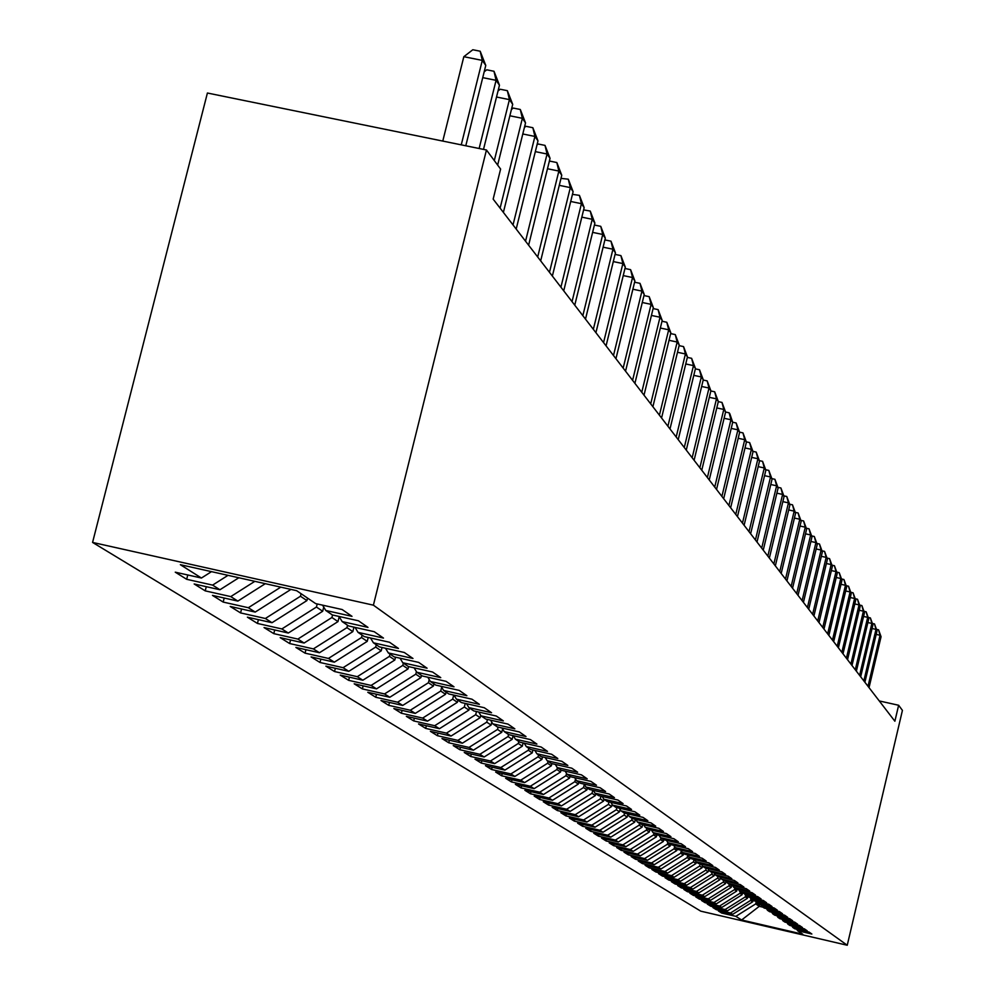 <?xml version="1.0" encoding="UTF-8"?>
<svg xmlns="http://www.w3.org/2000/svg" width="995" height="995" viewBox="0 0 995 995"><rect width="100%" height="100%" fill="white"/><g stroke="black" fill="none" stroke-linecap="round" stroke-linejoin="round"><path stroke-width="1.49" d="M92.572 542.424L700.741 911.159L847.242 945.25L373.399 605.171L92.572 542.424L207.408 93.02L486.455 149.996L373.399 605.171M759.67 904.604L759.26 906.333L741.623 919.989L802.766 934.218L797.592 930.698L811.858 934.019L809.072 932.091L794.719 928.758L792.791 927.439L807.181 930.798L804.346 928.832L789.868 925.462L787.903 924.131L802.43 927.502L799.532 925.512L784.943 922.116L782.941 920.761L797.592 924.156L794.644 922.129L779.918 918.708L777.879 917.328L792.654 920.748L789.657 918.683L774.794 915.226L772.717 913.82L787.63 917.29L784.582 915.176L769.583 911.694L767.468 910.263L782.518 913.746L779.408 911.594L764.272 908.087L762.12 906.632L777.306 910.151L774.135 907.962L758.862 904.418L756.673 902.925L771.996 906.482L768.762 904.244L753.352 900.674L751.113 899.157L766.585 902.751L763.289 900.463L747.73 896.868L745.454 895.313L761.075 898.933L757.717 896.619L742.009 892.975L739.683 891.396L755.454 895.052L752.021 892.689L736.176 889.02L733.8 887.403L749.72 891.085L746.225 888.672L730.218 884.978L727.805 883.336L743.874 887.055L740.305 884.592L724.136 880.849L721.673 879.182L737.904 882.926L734.273 880.413L717.942 876.645L715.43 874.941L731.822 878.722L728.104 876.16L711.624 872.354L709.062 870.613L725.604 874.431L721.823 871.819L705.169 867.976L702.557 866.197L719.273 870.053L715.405 867.391L698.589 863.511L695.915 861.695L712.806 865.588L708.85 862.864L691.861 858.946L689.137 857.093L706.189 861.023L702.159 858.237L684.995 854.282L682.209 852.392L699.448 856.359L695.331 853.511L677.981 849.519L675.132 847.591L692.545 851.596L688.341 848.698L670.817 844.655L667.906 842.678L685.505 846.733L681.202 843.76L663.491 839.68L660.518 837.666L678.304 841.758L673.913 838.723L656.004 834.606L652.956 832.541L670.941 836.671L666.451 833.574L648.342 829.407L645.233 827.293L663.416 831.472L658.827 828.3L640.519 824.096L637.335 821.932L655.717 826.161L651.016 822.902L632.509 818.661L629.25 816.447L647.844 820.713L643.031 817.393L624.313 813.102L620.979 810.838L639.785 815.154L634.86 811.746L615.93 807.405L612.522 805.092L631.539 809.445L626.489 805.962L607.348 801.572L603.853 799.209L623.094 803.612L617.92 800.042L598.555 795.614L594.973 793.177L614.437 797.642L609.151 793.985L589.55 789.495L585.881 787.008L605.582 791.51L600.159 787.766L580.321 783.239L576.565 780.689L596.49 785.242L590.93 781.398L570.856 776.809L567.013 774.197L587.187 778.811L581.478 774.869L561.168 770.229L557.212 767.555L577.635 772.219L571.789 768.177L551.218 763.488L547.163 760.74L567.846 765.453L561.852 761.312L541.019 756.561L536.852 753.737L557.797 758.513L551.64 754.26L530.546 749.446L526.28 746.561L547.486 751.387L541.156 747.021L519.788 742.158L515.41 739.186L536.89 744.073L530.397 739.583L508.756 734.658L504.254 731.611L526.019 736.549L519.34 731.947L497.413 726.959L492.786 723.825L514.838 728.837L507.985 724.099L485.759 719.049L481.008 715.828L503.346 720.902L496.306 716.027L473.769 710.915L468.881 707.607L491.542 712.731L484.291 707.731L461.444 702.557L456.419 699.137L479.391 704.348L471.928 699.186L448.77 693.95L443.596 690.43L466.879 695.704L459.205 690.393L435.71 685.082L430.387 681.475L454.006 686.811L446.096 681.351L422.278 675.966L416.781 672.234L440.748 677.645L432.589 672.023L408.423 666.563L402.764 662.732L427.079 668.205L418.684 662.409L394.157 656.874L388.324 652.919L412.987 658.479L404.331 652.496L379.431 646.887L373.411 642.807L398.46 648.442L389.518 642.26L364.245 636.589L358.038 632.372L383.473 638.081L374.244 631.701L348.573 625.942L342.168 621.589L367.988 627.385L358.461 620.805L332.392 614.96L325.763 610.47L352.006 616.34L342.156 609.537L315.664 603.604L296.622 590.682L180.356 564.687L201.438 578.033L175.257 572.175L186.674 579.301L212.607 585.11L219.945 589.749L194.162 583.965L205.219 590.868L230.753 596.602L237.855 601.092L212.47 595.396L223.178 602.074L248.327 607.721L255.205 612.074L230.206 606.452L240.579 612.92L265.354 618.492L272.021 622.708L247.382 617.174L257.444 623.442L281.859 628.939L288.314 633.031L264.036 627.559L273.799 633.641L297.853 639.076L304.122 643.031L280.192 637.646L289.657 643.541L313.375 648.902L319.457 652.745L295.876 647.422L305.055 653.155L328.437 658.429L334.345 662.172L311.099 656.911L320.017 662.483L343.076 667.695L348.81 671.326L325.875 666.14L334.544 671.538L357.28 676.687L362.852 680.219L340.24 675.095L348.66 680.344L371.098 685.431L376.508 688.863L354.195 683.801L362.391 688.913L384.53 693.938L389.791 697.271L367.777 692.271L375.737 697.246L397.59 702.209L402.714 705.443L380.985 700.505L388.734 705.343L410.288 710.243L415.276 713.403L393.833 708.527L401.383 713.241L422.664 718.079L427.514 721.151L406.346 716.338L413.696 720.915L434.703 725.703L439.442 728.701L418.534 723.937L425.686 728.402L446.444 733.128L451.046 736.051L430.4 731.337L437.377 735.691L457.874 740.367L462.364 743.203L441.967 738.551L448.77 742.792L469.006 747.419L473.384 750.193L453.247 745.591L459.877 749.72L479.876 754.297L484.142 756.996L464.242 752.444L470.71 756.486L490.473 761.001L494.639 763.638L474.963 759.135L481.281 763.078L500.808 767.543L504.875 770.118L485.436 765.665L491.592 769.508L510.895 773.936L514.863 776.448L495.647 772.045L501.667 775.789L520.746 780.167L524.614 782.617L505.622 778.264L511.492 781.933L530.36 786.249L534.141 788.649L515.36 784.346L521.094 787.916L539.75 792.194L543.444 794.532L524.875 790.279L530.484 793.774L548.929 798.002L552.536 800.291L534.178 796.075L539.651 799.495L557.896 803.686L561.429 805.925L543.27 801.746L548.618 805.092L566.665 809.233L570.11 811.422L552.15 807.293L557.387 810.552L575.234 814.656L578.605 816.795L560.832 812.704L565.956 815.9L583.617 819.967L586.926 822.057L569.339 818.014L574.351 821.136L591.826 825.166L595.047 827.206L577.647 823.201L582.56 826.26L599.848 830.24L603.007 832.243L585.794 828.275L590.582 831.273L607.696 835.215L610.793 837.168L593.754 833.238L598.455 836.173L615.395 840.078L618.417 841.994L601.552 838.113L606.154 840.974L622.92 844.842L625.892 846.72L609.189 842.877L613.691 845.688L630.295 849.519L633.206 851.359L616.664 847.541L621.079 850.29L637.521 854.083L640.37 855.887L624.002 852.106L628.318 854.804L644.598 858.573L647.384 860.339L631.178 856.583L635.419 859.232L651.526 862.963L654.262 864.692L638.218 860.973L642.372 863.573L658.329 867.267L661.016 868.958L645.108 865.277L649.188 867.827L664.996 871.483L667.62 873.15L651.874 869.506L655.879 871.993L671.538 875.625L674.112 877.254L658.516 873.635L662.434 876.085L677.943 879.679L680.468 881.284L665.021 877.702L668.864 880.102L684.237 883.659L686.712 885.227L671.401 881.682L675.17 884.033L690.406 887.565L692.843 889.107L677.67 885.587L681.364 887.901L696.463 891.396L698.851 892.913L683.814 889.43L687.446 891.694L702.395 895.164L704.746 896.644L689.846 893.187L693.415 895.413L708.229 898.858L710.542 900.313L695.766 896.881L699.274 899.07L713.962 902.477L716.226 903.908L701.587 900.512L705.032 902.664L719.584 906.035L721.81 907.452L707.296 904.069L710.679 906.184L725.106 909.542L727.295 910.922L712.905 907.577L716.226 909.641L730.541 912.975L732.681 914.33L718.427 911.01L721.686 913.049L721.972 911.843M741.623 919.989L735.865 916.345L721.686 913.049M486.455 149.996L500.609 169.063L493.159 199.112L894.878 721.226L898.634 705.256L879.257 700.94M752.954 900.413L752.618 901.843L750.541 900.438L750.926 898.846M732.681 914.33L752.618 901.843M730.541 912.975L750.541 900.438M797.592 930.698L796.672 929.206M747.755 896.868L747.407 898.323L745.292 896.893L745.641 895.438M727.295 910.922L747.407 898.323M725.106 909.542L745.292 896.893M792.791 927.439L791.858 925.922M742.494 893.087L742.096 894.729L739.957 893.286L740.305 891.818M721.81 907.452L742.096 894.729M719.584 906.035L739.957 893.286M787.903 924.131L786.958 922.589M737.133 889.244L736.698 891.085L734.509 889.605L734.857 888.125M716.226 903.908L736.698 891.085M713.962 902.477L734.509 889.605M782.941 920.761L781.971 919.181M731.686 885.314L731.201 887.366L728.974 885.861L729.323 884.368M710.542 900.313L731.201 887.366M708.229 898.858L728.974 885.861M777.879 917.328L776.896 915.711M726.139 881.309L725.591 883.572L723.328 882.043L723.688 880.538M704.746 896.644L725.591 883.572M702.395 895.164L723.328 882.043M772.717 913.82L771.722 912.191M721.673 879.182L720.492 877.229L719.895 879.717L717.582 878.162L717.942 876.645M698.851 892.913L719.895 879.717M696.463 891.396L717.582 878.162M767.468 910.263L766.448 908.597M714.609 873.585L714.074 875.787L711.723 874.195L712.134 872.478M692.843 889.107L714.074 875.787M690.406 887.565L711.723 874.195M762.12 906.632L761.075 904.928M708.614 869.879L708.154 871.794L705.754 870.165L706.214 868.212M686.712 885.227L708.154 871.794M684.237 883.659L705.754 870.165M756.673 902.925L755.615 901.196M702.495 866.11L702.122 867.702L699.672 866.048L700.194 863.871M680.468 881.284L702.122 867.702M677.943 879.679L699.672 866.048M751.113 899.157L750.031 897.403M696.338 861.981L695.965 863.548L693.465 861.857L694.05 859.444M674.112 877.254L695.965 863.548M671.538 875.625L693.465 861.857M745.454 895.313L744.36 893.522M690.07 857.727L689.684 859.307L687.147 857.59L687.781 854.929L689.137 857.093M667.62 873.15L689.684 859.307M664.996 871.483L687.147 857.59M739.683 891.396L738.564 889.567M683.677 853.387L683.291 854.979L680.692 853.225L681.264 850.849M661.016 868.958L683.291 854.979M658.329 867.267L680.692 853.225M733.8 887.403L732.656 885.538M677.147 848.959L676.762 850.576L674.112 848.785L674.61 846.733M654.262 864.692L676.762 850.576M651.526 862.963L674.112 848.785M727.805 883.336L726.636 881.421M670.506 844.444L670.108 846.073L667.409 844.245L667.819 842.541M647.384 860.339L670.108 846.073M644.598 858.573L667.409 844.245M663.74 839.743L663.317 841.484L660.556 839.618L660.954 837.964M640.37 855.887L663.317 841.484M637.521 854.083L660.556 839.618M715.43 874.941L714.211 872.951M656.862 834.805L656.389 836.795L653.578 834.904L653.976 833.225M633.206 851.359L656.389 836.795M630.295 849.519L653.578 834.904M709.062 870.613L707.818 868.585M649.859 829.755L649.312 832.019L646.439 830.079L646.85 828.387M625.892 846.72L649.312 832.019M622.92 844.842L646.439 830.079M702.557 866.197L701.288 864.133M642.695 824.594L642.086 827.131L639.151 825.154L639.561 823.45M618.417 841.994L642.086 827.131M615.395 840.078L639.151 825.154M695.915 861.695L694.622 859.58M635.395 819.32L634.71 822.144L631.713 820.129L632.136 818.4M610.793 837.168L634.71 822.144M607.696 835.215L631.713 820.129M627.87 814.184L627.173 817.057L624.114 814.992L624.562 813.151M603.007 832.243L627.173 817.057M599.848 830.24L624.114 814.992M682.209 852.392L680.854 850.178M620.084 809.358L619.475 811.858L616.353 809.743L616.863 807.617M595.047 827.206L619.475 811.858M591.826 825.166L616.353 809.743M675.132 847.591L673.752 845.327M612.124 804.433L611.614 806.535L608.418 804.383L609.002 801.958M586.926 822.057L611.614 806.535M583.617 819.967L608.418 804.383M667.906 842.678L666.488 840.377M604.002 799.308L603.579 801.099L600.308 798.898L600.968 796.162M578.605 816.795L603.579 801.099M575.234 814.656L600.308 798.898M660.518 837.666L659.076 835.315M595.794 793.736L595.358 795.552L592.013 793.289L592.759 790.229M570.11 811.422L595.358 795.552M566.665 809.233L592.013 793.289M652.956 832.541L651.489 830.129M587.386 788.04L586.951 789.868L583.53 787.555L584.301 784.408M561.429 805.925L586.951 789.868M557.896 803.686L583.53 787.555M645.233 827.293L643.728 824.83M578.804 782.207L578.356 784.06L574.861 781.697L575.52 778.961M552.536 800.291L578.356 784.06M548.929 798.002L574.861 781.697M637.335 821.932L635.805 819.407M570.011 776.237L569.55 778.115L565.981 775.69L566.528 773.413M543.444 794.532L569.55 778.115M539.75 792.194L565.981 775.69M629.25 816.447L627.683 813.873M561.006 770.13L560.546 772.02L556.889 769.545L557.349 767.643M534.141 788.649L560.546 772.02M530.36 786.249L556.889 769.545M620.979 810.838L619.375 808.189M551.864 763.625L551.329 765.802L547.586 763.264L548.058 761.337M524.614 782.617L551.329 765.802M520.746 780.167L547.586 763.264M612.522 805.092L610.868 802.38M542.511 756.896L541.902 759.421L538.059 756.822L538.531 754.869M514.863 776.448L541.902 759.421M510.895 773.936L538.059 756.822M603.853 799.209L602.162 796.435M532.934 749.994L532.226 752.879L528.295 750.23L528.78 748.252M504.875 770.118L532.226 752.879M500.808 767.543L528.295 750.23M594.973 793.177L593.244 790.341M523.121 742.917L522.325 746.188L518.295 743.464L518.781 741.474M494.639 763.638L522.325 746.188M490.473 761.001L518.295 743.464M585.881 787.008L584.115 784.097M513.072 735.641L512.176 739.335L508.047 736.536L508.544 734.521M484.142 756.996L512.176 739.335M479.876 754.297L508.047 736.536M576.565 780.689L574.749 777.704M502.612 728.887L501.766 732.295L497.537 729.434L498.097 727.121M473.384 750.193L501.766 732.295M469.006 747.419L497.537 729.434M567.013 774.197L565.148 771.137M491.804 722.208L491.107 725.081L486.754 722.146L487.426 719.435M462.364 743.203L491.107 725.081M457.874 740.367L486.754 722.146M557.212 767.555L555.309 764.421M480.722 715.368L480.15 717.681L475.697 714.671L476.468 711.524M451.046 736.051L480.15 717.681M446.444 733.128L475.697 714.671M547.163 760.74L545.21 757.518M469.441 707.98L468.919 710.094L464.342 706.997L465.225 703.415M439.442 728.701L468.919 710.094M434.703 725.703L464.342 706.997M536.852 753.737L534.85 750.429M457.911 700.157L457.389 702.296L452.688 699.124L453.695 695.057M427.514 721.151L457.389 702.296M422.664 718.079L452.688 699.124M526.28 746.561L524.216 743.165M446.083 692.122L445.549 694.299L440.723 691.04L441.656 687.234M415.276 713.403L445.549 694.299M410.288 710.243L440.723 691.04M515.41 739.186L513.296 735.691M433.932 683.876L433.385 686.077L428.422 682.719L429.218 679.535M402.714 705.443L433.385 686.077M397.59 702.209L428.422 682.719M504.254 731.611L502.089 728.029M421.432 675.394L420.885 677.632L415.786 674.187L416.42 671.637M389.791 697.271L420.885 677.632M384.53 693.938L415.786 674.187M492.786 723.825L490.56 720.144M408.609 666.613L408.037 668.938L402.801 665.406L403.361 663.13M376.508 688.863L408.037 668.938M371.098 685.431L402.801 665.406M481.008 715.828L478.707 712.034M395.525 657.185L394.828 660.008L389.431 656.364L390.003 654.063M362.852 680.219L394.828 660.008M357.28 676.687L389.431 656.364M468.881 707.607L466.531 703.701M382.055 647.484L381.222 650.829L375.675 647.073L376.259 644.735M348.81 671.326L381.222 650.829M343.076 667.695L375.675 647.073M456.419 699.137L453.994 695.132M368.2 637.472L367.23 641.365L361.521 637.509L362.118 635.133M334.345 662.172L367.23 641.365M328.437 658.429L361.521 637.509M443.596 690.43L441.096 686.301M353.946 627.149L352.827 631.626L346.944 627.646L347.541 625.246M319.457 652.745L352.827 631.626M313.375 648.902L346.944 627.646M430.387 681.475L427.813 677.222M339.208 616.676L337.989 621.601L331.92 617.497L332.541 614.997M304.122 643.031L337.989 621.601M297.853 639.076L331.92 617.497M416.781 672.234L414.144 667.856M323.736 607.074L322.691 611.253L316.435 607.037L317.206 603.953M288.314 633.031L322.691 611.253M281.859 628.939L316.435 607.037M402.764 662.732L400.04 658.205M307.542 598.094L306.92 600.594L300.478 596.241L301.099 593.729M272.021 622.708L306.92 600.594M265.354 618.492L300.478 596.241M388.324 652.919L385.513 648.255M290.714 589.363L290.08 589.214M255.205 612.074L290.652 589.6M248.327 607.721L280.789 587.137M373.411 642.807L370.526 637.994M237.855 601.092L265.304 583.679M230.753 596.602L254.819 581.341M358.038 632.372L355.053 627.397M219.945 589.749L238.837 577.759M212.607 585.11L228.004 575.346M342.168 621.589L339.084 616.465M201.438 578.033L211.487 571.652M325.763 610.47L322.579 605.159M847.242 945.25L902.428 710.38L898.634 705.256M756.138 902.067L755.702 903.92L759.26 906.333L762.941 907.179M735.865 916.345L755.702 903.92M186.674 579.301L187.769 574.973M205.219 590.868L206.276 586.689M223.178 602.074L224.198 598.02M240.579 612.92L241.561 609.002M257.444 623.442L258.389 619.649M273.799 633.641L274.719 629.972M289.657 643.541L290.552 639.972M305.055 653.155L305.925 649.685M320.017 662.483L320.85 659.125M334.544 671.538L335.352 668.279M348.66 680.344L349.444 677.185M362.391 688.913L363.15 685.829M375.737 697.246L376.483 694.249M388.734 705.343L389.455 702.433M401.383 713.241L402.079 710.405M413.696 720.915L414.368 718.166M425.686 728.402L426.345 725.716M437.377 735.691L438.011 733.079M448.77 742.792L449.392 740.255M459.877 749.72L460.486 747.245M470.71 756.486L471.294 754.061M481.281 763.078L481.854 760.715M491.592 769.508L492.152 767.207M501.667 775.789L502.214 773.55M511.492 781.933L512.027 779.732M521.094 787.916L521.616 785.776M530.484 793.774L530.994 791.684M539.651 799.495L540.148 797.455M548.618 805.092L549.103 803.089M557.387 810.552L557.859 808.599M565.956 815.9L566.416 813.997M574.351 821.136L574.799 819.271M582.56 826.26L582.995 824.432M590.582 831.273L591.018 829.482M598.455 836.173L598.878 834.419M606.154 840.974L606.564 839.27M613.691 845.688L614.102 844.009M621.079 850.29L621.477 848.648M628.318 854.804L628.703 853.2M635.419 859.232L635.793 857.653M642.372 863.573L642.745 862.031M649.188 867.827L649.548 866.309M655.879 871.993L656.227 870.513M662.434 876.085L662.782 874.63M668.864 880.102L669.2 878.672M675.17 884.033L675.505 882.64M681.364 887.901L681.699 886.52M687.446 891.694L687.769 890.338M693.415 895.413L693.726 894.095M699.274 899.07L699.584 897.764M705.032 902.664L705.331 901.383M710.679 906.184L710.977 904.928M716.226 909.641L716.524 908.41M461.257 144.847L482.289 60.396L485.771 65.434L465.784 145.78M442.775 141.079L463.832 56.69L482.289 60.396L480.187 51.23L485.771 65.434M463.832 56.69L472.812 49.75L480.187 51.23M479.13 148.504L496.082 80.321L499.453 85.209L483.508 149.399M484.204 71.777L486.729 69.812L493.993 71.267L496.082 80.321L482.737 77.635M493.993 71.267L499.453 85.209M494.304 160.581L509.428 99.624L512.699 104.351L497.649 165.07M498.035 90.943L500.211 89.239L507.351 90.682L509.428 99.624L496.517 97.012M507.351 90.682L512.699 104.351M500.112 208.154L522.363 118.318L525.534 122.907L503.383 212.408M511.43 109.5L513.258 108.069L520.298 109.487L522.363 118.318L509.863 115.781M520.298 109.487L525.534 122.907M513.022 224.932L534.912 136.439L537.984 140.88L516.194 229.049M524.402 127.509L525.92 126.303L532.86 127.721L534.912 136.439L522.798 133.977M532.86 127.721L537.984 140.88M525.547 241.2L547.063 154.014L550.048 158.329L528.619 245.193M536.977 144.971L538.196 144.001L545.024 145.394L547.063 154.014L535.335 151.626M545.024 145.394L550.048 158.329M537.686 256.984L558.867 171.065L561.765 175.244L540.671 260.864M549.165 161.911L550.098 161.165L556.839 162.546L558.867 171.065L547.486 168.74M556.839 162.546L561.765 175.244M549.476 272.307L570.322 187.607L573.12 191.674L552.362 276.063M560.993 178.366L568.294 179.2L570.322 187.607L559.265 185.344M568.294 179.2L573.12 191.674M560.919 287.182L581.441 203.676L584.164 207.632L563.73 290.839M572.461 194.348L579.426 195.368L581.441 203.676L570.72 201.475M579.426 195.368L584.164 207.632M572.038 301.634L592.236 219.298L594.886 223.129L574.762 305.179M583.605 209.883L590.246 211.064L592.236 219.298L581.826 217.146M590.246 211.064L594.886 223.129M582.834 315.676L602.734 234.459L605.308 238.191L585.495 319.121M594.425 225.032L600.756 226.338L602.734 234.459L592.622 232.37M600.756 226.338L605.308 238.191M593.343 329.32L612.945 249.21L615.445 252.842L595.918 332.678M604.885 239.919L610.98 241.176L612.945 249.21L603.107 247.183M610.98 241.176L615.445 252.842M603.555 342.603L622.87 263.563L625.308 267.095L606.067 345.862M615.072 254.397L620.917 255.615L622.87 263.563L613.306 261.585M620.917 255.615L625.308 267.095M613.492 355.513L632.534 277.518L634.897 280.951L615.942 358.697M624.959 268.488L630.594 269.657L632.534 277.518L623.231 275.59M630.594 269.657L634.897 280.951M623.168 368.088L641.937 291.112L644.238 294.458L625.544 371.185M634.599 282.207L640.009 283.339L641.937 291.112L632.882 289.222M640.009 283.339L644.238 294.458M632.584 380.339L651.091 304.346L653.342 307.592L634.909 383.349M643.976 295.565L649.175 296.647L651.091 304.346L642.285 302.505M649.175 296.647L653.342 307.592M641.763 392.254L660.008 317.231L662.197 320.402L644.014 395.189M653.093 308.574L658.105 309.619L660.008 317.231L651.426 315.44M658.105 309.619L662.197 320.402M650.705 403.87L668.69 329.793L670.829 332.877L652.894 406.731M661.986 321.248L666.799 322.256L668.69 329.793L660.344 328.039M666.799 322.256L670.829 332.877M659.411 415.201L677.16 342.031L679.249 345.041L661.563 417.987M670.655 333.611L675.282 334.581L677.16 342.031L669.026 340.315M675.282 334.581L679.249 345.041M667.906 426.233L685.418 353.959L687.458 356.906L669.996 428.957M679.1 345.651L683.553 346.596L685.418 353.959L677.483 352.292M683.553 346.596L687.458 356.906M676.19 437.004L693.478 365.6L695.455 368.473L678.229 439.653M687.334 357.404L691.625 358.312L693.478 365.6L685.742 363.971M691.625 358.312L695.455 368.473M684.274 447.514L701.338 376.956L703.266 379.754L686.264 450.101M695.356 368.871L699.497 369.742L701.338 376.956L693.789 375.364M699.497 369.742L703.266 379.754M692.159 457.762L709 388.038L710.89 390.774L694.1 460.287M703.191 380.053L707.171 380.898L709 388.038L701.637 386.483M707.171 380.898L710.89 390.774M699.858 467.774L716.487 398.858L718.328 401.532L701.761 470.237M710.84 390.973L714.671 391.781L716.487 398.858L709.298 397.341M714.671 391.781L718.328 401.532M707.383 477.538L723.8 409.43L725.604 412.029L709.236 479.951M718.303 401.644L721.997 402.428L723.8 409.43L716.786 407.938M721.997 402.428L725.604 412.029L729.148 412.813L729.857 413.833L732.693 422.29L716.537 489.44M732.693 422.29L730.939 419.753L724.086 418.286M714.721 487.09L730.939 419.753L729.148 412.813M721.897 496.405L737.917 429.828L739.633 432.315L723.663 498.706M732.681 422.228L736.138 422.962L737.917 429.828L731.225 428.41M736.138 422.962L739.633 432.315M728.912 505.522L744.733 439.69L746.412 442.116L730.641 507.773M739.583 432.153L742.966 432.887L744.733 439.69L738.203 438.285M742.966 432.887L746.412 442.116M735.765 514.427L751.399 449.317L753.041 451.693L737.457 516.629M746.337 441.867L749.645 442.576L751.399 449.317L745.006 447.949M749.645 442.576L753.041 451.693M742.469 523.146L757.916 458.732L759.521 461.058L744.111 525.285M752.929 451.369L756.175 452.066L757.916 458.732L751.673 457.401M756.175 452.066L759.521 461.058M749.024 531.653L764.284 467.948L765.864 470.225L750.628 533.755M759.384 460.66L762.568 461.332L764.284 467.948L758.19 466.643M762.568 461.332L765.864 470.225M755.429 539.986L770.528 476.966L772.058 479.18L757.008 542.051M765.702 469.739L768.812 470.411L770.528 476.966L764.558 475.672M768.812 470.411L772.058 479.18M761.697 548.145L776.622 485.784L778.127 487.948L763.252 550.16M771.884 478.632L774.918 479.291L776.622 485.784L770.789 484.528M774.918 479.291L778.127 487.948M767.841 556.13L782.605 494.415L784.072 496.542L769.359 558.096M777.928 487.339L780.913 487.985L782.605 494.415L776.884 493.184M780.913 487.985L784.072 496.542M773.849 563.941L788.45 502.861L789.893 504.938L775.341 565.869M783.849 495.858L786.771 496.493L788.45 502.861L782.854 501.654M786.771 496.493L789.893 504.938M779.744 571.59L794.172 511.131L795.59 513.171L781.187 573.468M789.644 504.204L792.505 504.813L794.172 511.131L788.687 509.95M792.505 504.813L795.59 513.171M785.503 579.078L799.781 519.241L801.162 521.231L786.921 580.931M795.316 512.375L798.114 512.972L799.781 519.241L794.408 518.072M798.114 512.972L801.162 521.231M791.149 586.416L805.266 527.176L806.622 529.129L792.542 588.232M800.875 520.373L803.624 520.97L805.266 527.176L800.017 526.032M803.624 520.97L806.622 529.129M796.684 593.605L810.651 534.949L811.982 536.877L798.04 595.383M806.323 528.221L809.022 528.805L810.651 534.949L805.502 533.83M809.022 528.805L811.982 536.877M802.107 600.657L815.925 542.573L817.231 544.452L803.438 602.385M811.659 535.907L814.296 536.479L815.925 542.573L810.888 541.479M814.296 536.479L817.231 544.452M807.418 607.559L821.099 550.048L822.367 551.889L808.724 609.263M816.895 543.444L819.482 544.004L821.099 550.048L816.149 548.966M819.482 544.004L822.367 551.889M812.629 614.325L826.161 557.374L827.417 559.178L813.91 616.004M822.019 550.832L824.557 551.379L826.161 557.374L821.323 556.317M824.557 551.379L827.417 559.178M817.728 620.967L831.136 564.551L832.367 566.329L818.997 622.609M827.044 558.071L829.544 558.618L831.136 564.551L826.385 563.518M829.544 558.618L832.367 566.329M822.741 627.484L836.011 571.603L837.218 573.344L823.984 629.089M831.982 565.172L834.432 565.707L836.011 571.603L831.347 570.583M834.432 565.707L837.218 573.344M827.653 633.865L840.787 578.505L841.969 580.222L828.872 635.444M836.82 572.15L839.22 572.672L840.787 578.505L836.223 577.51M839.22 572.672L841.969 580.222M832.479 640.133L845.476 585.284L846.645 586.963L833.673 641.688M841.559 578.978L843.922 579.5L845.476 585.284L840.999 584.314M843.922 579.5L846.645 586.963M837.218 646.29L850.091 591.938L851.222 593.592L838.387 647.807M846.223 585.694L848.536 586.204L850.091 591.938L845.688 590.98M848.536 586.204L851.222 593.592M841.857 652.322L854.605 598.468L855.725 600.084L843.001 653.814M850.787 592.286L853.063 592.771L854.605 598.468L850.29 597.535M853.063 592.771L855.725 600.084M846.409 658.242L859.046 604.885L860.14 606.465L847.541 659.71M855.277 598.741L857.516 599.239L859.046 604.885L854.804 603.953M857.516 599.239L860.14 606.465M850.887 664.063L863.399 611.179L864.468 612.733L851.994 665.506M859.68 605.097L861.881 605.569L863.399 611.179L859.245 610.271M861.881 605.569L864.468 612.733M855.29 669.772L867.677 617.36L868.734 618.89L856.372 671.19M864.008 611.328L866.16 611.801L867.677 617.36L863.598 616.465M866.16 611.801L868.734 618.89M859.605 675.381L871.869 623.43L872.913 624.935L860.675 676.774M868.249 617.447L870.376 617.92L871.869 623.43L867.864 622.547M870.376 617.92L872.913 624.935M863.847 680.891L875.998 629.4L877.018 630.867L864.891 682.259M872.428 623.467L874.505 623.927L875.998 629.4L872.068 628.529M874.505 623.927L877.018 630.867M868.013 686.314L880.053 635.258L881.06 636.7L869.033 687.644M876.52 629.375L878.573 629.823L880.053 635.258L876.185 634.4M878.573 629.823L881.06 636.7"/></g></svg>
